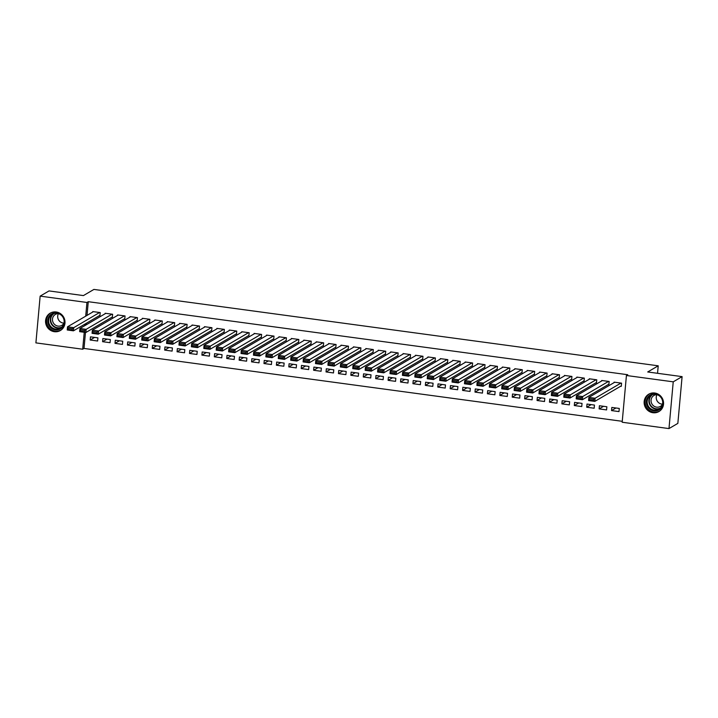 <?xml version="1.0" encoding="UTF-8"?>
<svg xmlns="http://www.w3.org/2000/svg" width="718" height="718" viewBox="0 0 718 718"><rect width="100%" height="100%" fill="white"/><g stroke="black" fill="none" stroke-linecap="round" stroke-linejoin="round"><path stroke-width="1.08" d="M56.175 311.989A10.052 9.603 59.6 0 1 64.755 319.968A10.052 9.603 59.6 0 1 60.366 330.513A10.052 9.603 59.6 0 1 54.389 331.698A10.052 9.603 59.6 0 1 45.808 323.71A10.052 9.603 59.6 0 1 50.197 313.165A10.052 9.603 59.6 0 1 56.175 311.989M654.744 393.015A10.052 9.603 59.6 0 1 663.315 401.003A10.052 9.603 59.6 0 1 658.936 411.54A10.052 9.603 59.6 0 1 652.949 412.724A10.052 9.603 59.6 0 1 644.378 404.737A10.052 9.603 59.6 0 1 648.758 394.191A10.052 9.603 59.6 0 1 654.744 393.015M85.469 332.452L84.015 348.445L622.264 421.313M84.015 348.445L82.696 349.217L35.9 342.881L40.154 296.13L86.95 302.466L85.702 316.171M40.154 296.13L49.021 290.925L83.414 295.583L93.923 289.417L658.226 365.812L647.717 371.969L682.1 376.627L677.846 423.378L668.979 428.583L622.174 422.247L626.428 375.496L673.233 381.832L668.979 428.583M657.544 373.306L658.226 365.812M110.042 342.692L110.33 339.533L102.88 338.528L102.593 341.687L110.042 342.692M111.721 317.338L112.34 317.428L112.636 314.269L105.187 313.254L105.142 313.73M134.867 346.058L135.155 342.899L127.714 341.894L127.427 345.053L134.867 346.058M136.555 320.704L137.174 320.784L137.461 317.625L130.012 316.62L129.967 317.096M159.701 349.415L159.988 346.255L152.539 345.25L152.252 348.409L159.701 349.415M161.379 324.06L161.999 324.15L162.286 320.991L154.837 319.977L154.792 320.452M184.526 352.78L184.813 349.621L177.364 348.616L177.077 351.766L184.526 352.78M186.204 327.426L186.824 327.507L187.111 324.348L179.662 323.342L179.617 323.809M209.351 356.137L209.638 352.978L202.189 351.973L201.902 355.132L209.351 356.137M211.029 330.783L211.648 330.863L211.936 327.704L204.486 326.699L204.451 327.175M234.176 359.503L234.463 356.343L227.014 355.329L226.726 358.488L234.176 359.503M235.854 334.148L236.473 334.229L236.761 331.07L229.32 330.065L229.275 330.531M259.001 362.859L259.288 359.7L251.847 358.695L251.551 361.854L259.001 362.859M260.679 337.505L261.307 337.586L261.594 334.426L254.145 333.421L254.1 333.897M283.834 366.225L284.122 363.066L276.672 362.051L276.385 365.211L283.834 366.225M285.513 340.862L286.132 340.951L286.419 337.792L278.97 336.787L278.925 337.254M308.659 369.582L308.946 366.422L301.497 365.417L301.21 368.576L308.659 369.582M310.338 344.227L310.957 344.308L311.244 341.149L303.795 340.144L303.75 340.619M333.484 372.947L333.771 369.788L326.322 368.774L326.035 371.933L333.484 372.947M335.162 347.584L335.782 347.674L336.069 344.514L328.62 343.5L328.584 343.976M358.309 376.304L358.596 373.145L351.147 372.139L350.86 375.299L358.309 376.304M359.987 350.949L360.607 351.03L360.894 347.871L353.444 346.866L353.409 347.341M383.134 379.669L383.421 376.51L375.972 375.496L375.685 378.655L383.134 379.669M384.812 354.306L385.431 354.396L385.728 351.237L378.278 350.222L378.233 350.698M407.959 383.026L408.246 379.867L400.806 378.862L400.518 382.021L407.959 383.026M409.646 357.672L410.265 357.752L410.552 354.593L403.103 353.588L403.058 354.064M432.792 386.383L433.08 383.224L425.63 382.218L425.343 385.378L432.792 386.383M434.471 361.028L435.09 361.118L435.377 357.959L427.928 356.945L427.883 357.42M457.617 389.748L457.904 386.589L450.455 385.584L450.168 388.743L457.617 389.748M459.296 364.394L459.915 364.475L460.202 361.316L452.753 360.31L452.708 360.777M482.442 393.105L482.729 389.946L475.28 388.941L474.993 392.1L482.442 393.105M484.12 367.751L484.74 367.84L485.027 364.681L477.578 363.667L477.542 364.143M507.267 396.471L507.554 393.311L500.105 392.306L499.818 395.456L507.267 396.471M508.945 371.116L509.565 371.197L509.852 368.038L502.412 367.033L502.367 367.499M532.092 399.827L532.379 396.668L524.939 395.663L524.643 398.822L532.092 399.827M533.77 374.473L534.398 374.554L534.686 371.394L527.236 370.389L527.191 370.865M556.926 403.193L557.213 400.034L549.764 399.02L549.476 402.179L556.926 403.193M558.604 377.839L559.223 377.919L559.51 374.76L552.061 373.755L552.016 374.222M581.751 406.55L582.038 403.39L574.588 402.385L574.301 405.544L581.751 406.55M583.429 381.195L584.048 381.276L584.335 378.117L576.886 377.112L576.841 377.587M606.575 409.915L606.863 406.756L599.413 405.742L599.126 408.901L606.575 409.915M608.254 384.552L608.873 384.642L609.16 381.482L601.711 380.477L601.675 380.944M626.428 375.496L627.747 374.724L88.269 301.695L87.022 315.399M86.304 323.288L86.16 324.859M620.666 386.239L621.285 386.32L621.573 383.161L614.123 382.156L614.087 382.622M618.988 411.594L619.275 408.434L611.826 407.429L611.539 410.588L618.988 411.594M595.841 382.873L596.461 382.963L596.748 379.804L589.298 378.79L589.254 379.266M594.163 408.228L594.45 405.069L587.001 404.063L586.714 407.223L594.163 408.228M571.016 379.517L571.636 379.598L571.923 376.438L564.474 375.433L564.429 375.909M569.338 404.871L569.625 401.712L562.176 400.707L561.889 403.866L569.338 404.871M546.192 376.151L546.811 376.241L547.098 373.082L539.649 372.068L539.604 372.543M544.504 401.515L544.791 398.355L537.351 397.341L537.064 400.5L544.504 401.515M521.358 372.795L521.977 372.875L522.273 369.716L514.824 368.711L514.779 369.187M519.679 398.149L519.967 394.99L512.517 393.985L512.23 397.144L519.679 398.149M496.533 369.429L497.152 369.519L497.439 366.359L489.99 365.345L489.954 365.821M494.855 394.792L495.142 391.633L487.693 390.619L487.405 393.778L494.855 394.792M471.708 366.072L472.327 366.153L472.615 362.994L465.165 361.989L465.129 362.464M470.03 391.427L470.317 388.267L462.868 387.262L462.58 390.421L470.03 391.427M446.883 362.707L447.502 362.796L447.79 359.637L440.34 358.632L440.296 359.099M445.205 388.07L445.492 384.911L438.043 383.897L437.756 387.056L445.205 388.07M422.058 359.35L422.678 359.431L422.965 356.272L415.516 355.266L415.471 355.742M420.38 384.704L420.667 381.545L413.218 380.54L412.931 383.699L420.38 384.704M397.225 355.993L397.853 356.074L398.14 352.915L390.691 351.91L390.646 352.376M395.546 381.348L395.833 378.189L388.393 377.174L388.097 380.334L395.546 381.348M372.4 352.628L373.019 352.709L373.306 349.549L365.866 348.544L365.821 349.02M370.721 377.982L371.009 374.823L363.559 373.818L363.272 376.977L370.721 377.982M347.575 349.271L348.194 349.352L348.481 346.193L341.032 345.187L340.996 345.654M345.896 374.625L346.184 371.466L338.734 370.461L338.447 373.611L345.896 374.625M322.75 345.905L323.369 345.995L323.656 342.836L316.207 341.822L316.162 342.298M321.072 371.26L321.359 368.101L313.91 367.095L313.622 370.255L321.072 371.26M297.925 342.549L298.544 342.63L298.832 339.47L291.382 338.465L291.337 338.932M296.247 367.903L296.534 364.744L289.085 363.739L288.798 366.898L296.247 367.903M273.1 339.183L273.72 339.273L274.007 336.114L266.558 335.1L266.513 335.575M271.413 364.538L271.7 361.378L264.26 360.373L263.973 363.532L271.413 364.538M248.266 335.827L248.886 335.907L249.182 332.748L241.733 331.743L241.688 332.219M246.588 361.181L246.875 358.022L239.426 357.017L239.139 360.176L246.588 361.181M223.442 332.461L224.061 332.551L224.348 329.391L216.899 328.377L216.863 328.853M221.763 357.824L222.05 354.665L214.601 353.651L214.314 356.81L221.763 357.824M198.617 329.104L199.236 329.185L199.523 326.026L192.074 325.021L192.038 325.496M196.938 354.459L197.226 351.299L189.776 350.294L189.489 353.453L196.938 354.459M173.792 325.739L174.411 325.828L174.698 322.669L167.249 321.655L167.204 322.131M172.114 351.102L172.401 347.943L164.952 346.929L164.664 350.088L172.114 351.102M148.967 322.382L149.586 322.463L149.874 319.304L142.424 318.298L142.379 318.774M147.289 347.736L147.576 344.577L140.127 343.572L139.839 346.731L147.289 347.736M124.133 319.016L124.761 319.106L125.049 315.947L117.599 314.942L117.555 315.408M122.455 344.38L122.742 341.221L115.302 340.206L115.006 343.366L122.455 344.38M99.308 315.66L99.928 315.74L100.215 312.581L92.775 311.576L92.73 312.052M97.63 341.014L97.917 337.855L90.468 336.85L90.181 340.009L97.63 341.014M84.984 324.06L84.841 325.631M84.239 332.281L82.696 349.217M682.1 376.627L673.233 381.832M88.269 301.695L86.95 302.466M615.972 407.986L611.539 410.588M603.56 406.307L599.126 408.901M591.147 404.629L586.714 407.223M578.735 402.942L574.301 405.544M566.314 401.263L561.889 403.866M553.901 399.585L549.476 402.179M541.489 397.907L537.064 400.5M529.076 396.219L524.643 398.822M516.664 394.541L512.23 397.144M504.251 392.863L499.818 395.456M491.839 391.184L487.405 393.778M479.427 389.506L474.993 392.1M467.014 387.819L462.58 390.421M454.602 386.14L450.168 388.743M442.189 384.462L437.756 387.056M429.768 382.784L425.343 385.378M417.355 381.096L412.931 383.699M404.943 379.418L400.518 382.021M392.531 377.74L388.097 380.334M380.118 376.061L375.685 378.655M367.706 374.374L363.272 376.977M355.293 372.696L350.86 375.299M342.881 371.018L338.447 373.611M330.468 369.339L326.035 371.933M318.056 367.661L313.622 370.255M305.644 365.974L301.21 368.576M293.222 364.295L288.798 366.898M280.81 362.617L276.385 365.211M268.397 360.939L263.973 363.532M255.985 359.251L251.551 361.854M243.573 357.573L239.139 360.176M231.16 355.895L226.726 358.488M218.748 354.216L214.314 356.81M206.335 352.529L201.902 355.132M193.923 350.851L189.489 353.453M181.51 349.172L177.077 351.766M169.098 347.494L164.664 350.088M156.677 345.816L152.252 348.409M144.264 344.128L139.839 346.731M131.852 342.45L127.427 345.053M119.439 340.772L115.006 343.366M107.027 339.093L102.593 341.687M94.614 337.406L90.181 340.009M620.953 383.08L595.096 398.239L594.809 401.398L621.33 385.844M593.535 400.581L594.809 401.398L588.598 400.563L588.886 397.404L595.096 398.239L593.651 399.316L589.307 398.723L589.191 399.989L593.535 400.581L593.651 399.316M614.752 382.236L588.886 397.404L589.307 398.723M588.598 400.563L589.191 399.989M608.541 381.402L582.684 396.56L582.397 399.72L608.918 384.166M581.122 398.894L582.397 399.72L576.186 398.876L576.473 395.717L582.684 396.56L581.239 397.637L576.895 397.045L576.778 398.31L581.122 398.894L581.239 397.637M602.33 380.558L576.473 395.717L576.895 397.045M576.186 398.876L576.778 398.31M596.128 379.714L570.271 394.882L569.975 398.041L596.505 382.488M568.71 397.216L569.975 398.041L563.774 397.198L564.061 394.038L570.271 394.882L568.827 395.95L564.483 395.367L564.366 396.632L568.71 397.216L568.827 395.95M589.918 378.88L564.061 394.038L564.483 395.367M563.774 397.198L564.366 396.632M647.896 397.081A8.706 8.311 59.6 0 1 659.627 395.51A8.706 8.311 59.6 0 1 661.637 407.573A8.706 8.311 59.6 0 1 649.907 409.152A8.706 8.311 59.6 0 1 647.896 397.081M661.296 407.088A8.06 7.701 -120.4 0 0 650.858 395.286A8.06 7.701 -120.4 0 0 649.243 407.447A8.06 7.701 -120.4 0 0 661.296 407.088M662.57 404.126A6.345 6.058 59.6 0 1 652.698 405.024A6.345 6.058 59.6 0 1 657.006 394.649M649.718 393.715L649.727 393.697A9.989 9.549 -120.4 0 0 649.718 393.715A9.989 9.549 -120.4 0 0 647.717 408.793A9.989 9.549 -120.4 0 0 659.824 410.947A9.989 9.549 -120.4 0 0 659.842 410.938L659.824 410.947M662.552 404.153A6.345 6.058 59.6 0 1 656.979 394.649M49.336 316.055A8.706 8.311 59.6 0 1 61.066 314.484A8.706 8.311 59.6 0 1 63.067 326.546A8.706 8.311 59.6 0 1 51.337 328.117A8.706 8.311 59.6 0 1 49.336 316.055M62.726 326.062A8.06 7.701 -120.4 0 0 52.288 314.251A8.06 7.701 -120.4 0 0 50.682 326.412A8.06 7.701 -120.4 0 0 62.726 326.062M64.001 323.1A6.345 6.058 59.6 0 1 54.128 323.989A6.345 6.058 59.6 0 1 58.445 313.613A6.345 6.058 59.6 0 0 63.983 323.127M51.149 312.68L51.166 312.671A9.989 9.549 -120.4 0 0 51.149 312.68A9.989 9.549 -120.4 0 0 49.147 327.758A9.989 9.549 -120.4 0 0 61.254 329.921A9.989 9.549 -120.4 0 0 61.272 329.912L61.272 329.912M583.716 378.036L557.85 393.204L557.563 396.363L584.093 380.809M556.297 395.537L557.563 396.363L551.361 395.519L551.648 392.36L557.85 393.204L556.414 394.272L552.061 393.688L551.954 394.945L556.297 395.537L556.414 394.272M577.505 377.192L551.648 392.36L552.061 393.688M551.361 395.519L551.954 394.945M571.304 376.358L545.438 391.516L545.15 394.676L571.681 379.122M543.885 393.859L545.15 394.676L538.949 393.841L539.236 390.682L545.438 391.516L543.993 392.593L539.649 392.001L539.541 393.267L543.885 393.859L543.993 392.593M565.093 375.514L539.236 390.682L539.649 392.001M538.949 393.841L539.541 393.267M558.891 374.679L533.025 389.838L532.738 392.997L559.268 377.444M531.473 392.172L532.738 392.997L526.536 392.163L526.824 389.003L533.025 389.838L531.58 390.915L527.236 390.323L527.12 391.588L531.473 392.172L531.58 390.915M552.68 373.836L526.824 389.003L527.236 390.323M526.536 392.163L527.12 391.588M546.479 372.992L520.613 388.16L520.326 391.319L546.847 375.765M519.051 390.493L520.326 391.319L514.124 390.475L514.411 387.316L520.613 388.16L519.168 389.228L514.824 388.644L514.707 389.91L519.051 390.493L519.168 389.228M540.268 372.157L514.411 387.316L514.824 388.644M514.124 390.475L514.707 389.91M534.057 371.314L508.2 386.481L507.913 389.641L534.434 374.087M506.639 388.815L507.913 389.641L501.702 388.797L501.999 385.638L508.2 386.481L506.755 387.549L502.412 386.966L502.295 388.223L506.639 388.815L506.755 387.549M527.856 370.479L501.999 385.638L502.412 386.966M501.702 388.797L502.295 388.223M521.645 369.635L495.788 384.794L495.501 387.953L522.022 372.409M494.226 387.137L495.501 387.953L489.29 387.119L489.577 383.959L495.788 384.794L494.343 385.871L489.999 385.279L489.882 386.544L494.226 387.137L494.343 385.871M515.443 368.792L489.577 383.959L489.999 385.279M489.29 387.119L489.882 386.544M509.233 367.957L483.376 383.116L483.088 386.275L509.609 370.721M481.814 385.449L483.088 386.275L476.878 385.44L477.165 382.281L483.376 383.116L481.931 384.193L477.587 383.6L477.47 384.866L481.814 385.449L481.931 384.193M503.031 367.113L477.165 382.281L477.587 383.6M476.878 385.44L477.47 384.866M496.82 366.27L470.963 381.438L470.676 384.597L497.197 369.043M469.401 383.771L470.676 384.597L464.465 383.753L464.752 380.594L470.963 381.438L469.518 382.506L465.174 381.922L465.058 383.188L469.401 383.771L469.518 382.506M490.618 365.435L464.752 380.594L465.174 381.922M464.465 383.753L465.058 383.188M484.408 364.591L458.551 379.759L458.264 382.918L484.785 367.365M456.989 382.093L458.264 382.918L452.053 382.075L452.34 378.916L458.551 379.759L457.106 380.827L452.762 380.244L452.645 381.5L456.989 382.093L457.106 380.827M478.206 363.757L452.34 378.916L452.762 380.244M452.053 382.075L452.645 381.5M471.995 362.913L446.138 378.081L445.851 381.24L472.372 365.686M444.577 380.414L445.851 381.24L439.64 380.396L439.928 377.237L446.138 378.081L444.693 379.149L440.349 378.557L440.233 379.822L444.577 380.414L444.693 379.149M465.785 362.069L439.928 377.237L440.349 378.557M439.64 380.396L440.233 379.822M459.583 361.235L433.726 376.394L433.43 379.553L459.96 363.999M432.164 378.736L433.43 379.553L427.228 378.718L427.515 375.559L433.726 376.394L432.281 377.471L427.937 376.878L427.82 378.144L432.164 378.736L432.281 377.471M453.372 360.391L427.515 375.559L427.937 376.878M427.228 378.718L427.82 378.144M447.17 359.556L421.304 374.715L421.017 377.874L447.547 362.321M419.752 377.049L421.017 377.874L414.816 377.031L415.103 373.872L421.304 374.715L419.868 375.792L415.516 375.2L415.408 376.465L419.752 377.049L419.868 375.792M440.96 358.713L415.103 373.872L415.516 375.2M414.816 377.031L415.408 376.465M434.758 357.869L408.892 373.037L408.605 376.196L435.135 360.642M407.339 375.37L408.605 376.196L402.403 375.352L402.69 372.193L408.892 373.037L407.447 374.105L403.103 373.522L402.995 374.787L407.339 375.37L407.447 374.105M428.547 357.034L402.69 372.193L403.103 373.522M402.403 375.352L402.995 374.787M422.346 356.191L396.48 371.359L396.192 374.518L422.722 358.964M394.927 373.692L396.192 374.518L389.991 373.674L390.278 370.515L396.48 371.359L395.035 372.427L390.691 371.843L390.574 373.1L394.927 373.692L395.035 372.427M416.135 355.347L390.278 370.515L390.691 371.843M389.991 373.674L390.574 373.1M409.933 354.512L384.067 369.671L383.78 372.83L410.301 357.277M382.506 372.014L383.78 372.83L377.578 371.996L377.865 368.837L384.067 369.671L382.622 370.748L378.278 370.156L378.162 371.421L382.506 372.014L382.622 370.748M403.722 353.669L377.865 368.837L378.278 370.156M377.578 371.996L378.162 371.421M397.512 352.834L371.655 367.993L371.368 371.152L397.889 355.598M370.093 370.326L371.368 371.152L365.157 370.317L365.453 367.158L371.655 367.993L370.21 369.07L365.866 368.478L365.749 369.743L370.093 370.326L370.21 369.07M391.31 351.991L365.453 367.158L365.866 368.478M365.157 370.317L365.749 369.743M385.099 351.147L359.242 366.315L358.955 369.474L385.476 353.92M357.681 368.648L358.955 369.474L352.744 368.63L353.032 365.471L359.242 366.315L357.797 367.383L353.453 366.799L353.337 368.065L357.681 368.648L357.797 367.383M378.898 350.312L353.032 365.471L353.453 366.799M352.744 368.63L353.337 368.065M372.687 349.469L346.83 364.636L346.543 367.796L373.064 352.242M345.268 366.97L346.543 367.796L340.332 366.952L340.619 363.793L346.83 364.636L345.385 365.704L341.041 365.121L340.924 366.377L345.268 366.97L345.385 365.704M366.485 348.634L340.619 363.793L341.041 365.121M340.332 366.952L340.924 366.377M360.274 347.79L334.417 362.949L334.13 366.108L360.651 350.564M332.856 365.291L334.13 366.108L327.92 365.274L328.207 362.114L334.417 362.949L332.972 364.026L328.629 363.434L328.512 364.699L332.856 365.291L332.972 364.026M354.073 346.947L328.207 362.114L328.629 363.434M327.92 365.274L328.512 364.699M347.862 346.112L322.005 361.271L321.718 364.43L348.239 348.876M320.443 363.604L321.718 364.43L315.507 363.595L315.794 360.436L322.005 361.271L320.56 362.348L316.216 361.755L316.099 363.021L320.443 363.604L320.56 362.348M341.66 345.268L315.794 360.436L316.216 361.755M315.507 363.595L316.099 363.021M335.45 344.425L309.593 359.592L309.305 362.752L335.827 347.198M308.031 361.926L309.305 362.752L303.095 361.908L303.382 358.749L309.593 359.592L308.148 360.66L303.804 360.077L303.687 361.342L308.031 361.926L308.148 360.66M329.239 343.59L303.382 358.749L303.804 360.077M303.095 361.908L303.687 361.342M323.037 342.746L297.18 357.914L296.884 361.073L323.414 345.52M295.619 360.248L296.884 361.073L290.682 360.23L290.969 357.07L297.18 357.914L295.735 358.982L291.391 358.399L291.275 359.655L295.619 360.248L295.735 358.982M316.826 341.912L290.969 357.07L291.391 358.399M290.682 360.23L291.275 359.655M310.625 341.068L284.759 356.236L284.472 359.395L311.002 343.841M283.206 358.569L284.472 359.395L278.27 358.551L278.557 355.392L284.759 356.236L283.323 357.304L278.97 356.711L278.862 357.977L283.206 358.569L283.323 357.304M304.414 340.224L278.557 355.392L278.97 356.711M278.27 358.551L278.862 357.977M298.212 339.39L272.346 354.548L272.059 357.708L298.589 342.154M270.794 356.891L272.059 357.708L265.857 356.873L266.145 353.714L272.346 354.548L270.901 355.625L266.558 355.033L266.45 356.299L270.794 356.891L270.901 355.625M292.002 338.546L266.145 353.714L266.558 355.033M265.857 356.873L266.45 356.299M285.8 337.711L259.934 352.87L259.647 356.029L286.177 340.476M258.381 355.204L259.647 356.029L253.445 355.186L253.732 352.026L259.934 352.87L258.489 353.947L254.145 353.355L254.028 354.62L258.381 355.204L258.489 353.947M279.589 336.868L253.732 352.026L254.145 353.355M253.445 355.186L254.028 354.62M273.387 336.024L247.522 351.192L247.234 354.351L273.755 338.797M245.96 353.525L247.234 354.351L241.033 353.507L241.32 350.348L247.522 351.192L246.077 352.26L241.733 351.676L241.616 352.942L245.96 353.525L246.077 352.26M267.177 335.189L241.32 350.348L241.733 351.676M241.033 353.507L241.616 352.942M260.966 334.346L235.109 349.513L234.822 352.673L261.343 337.119M233.547 351.847L234.822 352.673L228.611 351.829L228.907 348.67L235.109 349.513L233.664 350.581L229.32 349.998L229.204 351.255L233.547 351.847L233.664 350.581M254.764 333.502L228.907 348.67L229.32 349.998M228.611 351.829L229.204 351.255M248.554 332.667L222.697 347.826L222.409 350.985L248.931 335.432M221.135 350.169L222.409 350.985L216.199 350.151L216.486 346.991L222.697 347.826L221.252 348.903L216.908 348.311L216.791 349.576L221.135 350.169L221.252 348.903M242.352 331.824L216.486 346.991L216.908 348.311M216.199 350.151L216.791 349.576M236.141 330.989L210.284 346.148L209.997 349.307L236.518 333.753M208.723 348.481L209.997 349.307L203.786 348.472L204.074 345.313L210.284 346.148L208.839 347.225L204.495 346.632L204.379 347.898L208.723 348.481L208.839 347.225M229.939 330.145L204.074 345.313L204.495 346.632M203.786 348.472L204.379 347.898M223.729 329.302L197.872 344.469L197.585 347.629L224.106 332.075M196.31 346.803L197.585 347.629L191.374 346.785L191.661 343.626L197.872 344.469L196.427 345.537L192.083 344.954L191.966 346.22L196.31 346.803L196.427 345.537M217.527 328.467L191.661 343.626L192.083 344.954M191.374 346.785L191.966 346.22M211.316 327.623L185.459 342.791L185.172 345.95L211.693 330.397M183.898 345.125L185.172 345.95L178.962 345.107L179.249 341.947L185.459 342.791L184.014 343.859L179.671 343.276L179.554 344.532L183.898 345.125L184.014 343.859M205.115 326.789L179.249 341.947L179.671 343.276M178.962 345.107L179.554 344.532M198.904 325.945L173.047 341.104L172.76 344.263L199.281 328.718M171.485 343.446L172.76 344.263L166.549 343.428L166.836 340.269L173.047 341.104L171.602 342.181L167.258 341.589L167.141 342.854L171.485 343.446L171.602 342.181M192.693 325.101L166.836 340.269L167.258 341.589M166.549 343.428L167.141 342.854M186.492 324.267L160.635 339.426L160.338 342.585L186.868 327.031M159.073 341.759L160.338 342.585L154.137 341.75L154.424 338.591L160.635 339.426L159.19 340.503L154.846 339.91L154.729 341.176L159.073 341.759L159.19 340.503M180.281 323.423L154.424 338.591L154.846 339.91M154.137 341.75L154.729 341.176M174.079 322.579L148.213 337.747L147.926 340.906L174.456 325.353M146.66 340.081L147.926 340.906L141.724 340.063L142.011 336.904L148.213 337.747L146.777 338.815L142.424 338.232L142.317 339.497L146.66 340.081L146.777 338.815M167.868 321.745L142.011 336.904L142.424 338.232M141.724 340.063L142.317 339.497M161.667 320.901L135.801 336.069L135.514 339.228L162.044 323.674M134.248 338.402L135.514 339.228L129.312 338.384L129.599 335.225L135.801 336.069L134.356 337.137L130.012 336.554L129.904 337.81L134.248 338.402L134.356 337.137M155.456 320.066L129.599 335.225L130.012 336.554M129.312 338.384L129.904 337.81M149.254 319.223L123.388 334.391L123.101 337.55L149.631 321.996M121.836 336.724L123.101 337.55L116.899 336.706L117.187 333.547L123.388 334.391L121.943 335.459L117.599 334.866L117.483 336.132L121.836 336.724L121.943 335.459M143.044 318.379L117.187 333.547L117.599 334.866M116.899 336.706L117.483 336.132M136.842 317.544L110.976 332.703L110.689 335.862L137.21 320.309M109.414 335.046L110.689 335.862L104.487 335.028L104.774 331.869L110.976 332.703L109.531 333.78L105.187 333.188L105.07 334.453L109.414 335.046L109.531 333.78M130.631 316.701L104.774 331.869L105.187 333.188M104.487 335.028L105.07 334.453M124.42 315.866L98.563 331.025L98.276 334.184L124.797 318.63M97.002 333.358L98.276 334.184L92.066 333.34L92.362 330.181L98.563 331.025L97.118 332.102L92.775 331.51L92.658 332.775L97.002 333.358L97.118 332.102M118.219 315.022L92.362 330.181L92.775 331.51M92.066 333.34L92.658 332.775M112.008 314.179L86.151 329.347L85.864 332.506L112.385 316.952M84.589 331.68L85.864 332.506L79.653 331.662L79.94 328.503L86.151 329.347L84.706 330.415L80.362 329.831L80.245 331.097L84.589 331.68L84.706 330.415M105.806 313.344L79.94 328.503L80.362 329.831M79.653 331.662L80.245 331.097M99.596 312.501L73.739 327.668L73.451 330.827L99.973 315.274M72.177 330.002L73.451 330.827L67.241 329.984L67.528 326.825L73.739 327.668L72.294 328.736L67.95 328.153L67.833 329.409L72.177 330.002L72.294 328.736M93.394 311.657L67.528 326.825L67.95 328.153M67.241 329.984L67.833 329.409M659.833 408.623A8.06 7.701 59.6 0 1 651.747 394.837M652.689 394.523A7.79 7.449 -120.4 0 0 651.235 406.092A7.79 7.449 -120.4 0 0 660.569 407.959M61.263 327.596A8.06 7.701 59.6 0 1 53.177 313.811M54.119 313.488A7.79 7.449 -120.4 0 0 52.665 325.066A7.79 7.449 -120.4 0 0 61.999 326.932"/></g></svg>
